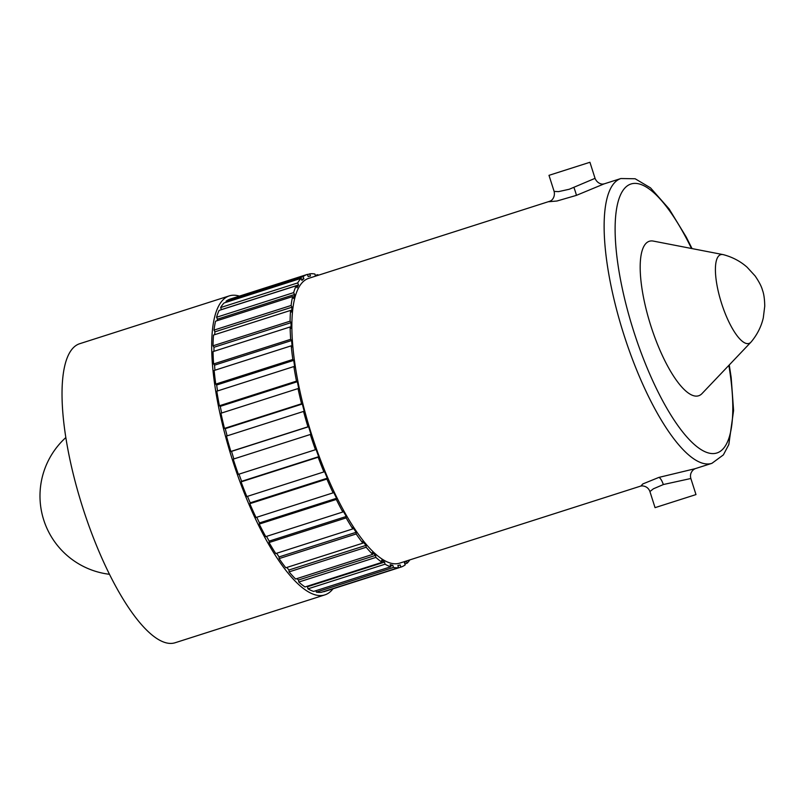 <?xml version="1.0" encoding="UTF-8"?>
<svg xmlns="http://www.w3.org/2000/svg" width="805" height="805" viewBox="0 0 805 805"><rect width="100%" height="100%" fill="white"/><g stroke="black" fill="none" stroke-linecap="round" stroke-linejoin="round"><path stroke-width="1.21" d="M549.855 201.23L308.637 278.349A149.499 44.708 -107.7 0 0 311.495 434.126A149.499 44.708 -107.7 0 0 399.672 563.138L640.85 486.039L642.823 483.936L658.852 477.415L695.077 468.701L711.932 463.318A149.499 44.708 -107.7 0 1 623.754 334.296A149.499 44.708 -107.7 0 1 620.886 178.529L604.032 183.912L576.35 195.384L556.939 201.019L548.859 201.713M695.983 494.582L655.049 507.653L695.983 494.582L690.851 478.502L663.471 484.509L653.368 488.816L649.927 491.563C648.669 488.212 646.224 486.321 642.551 485.898L640.931 486.019M595.056 178.348L589.924 162.278L548.99 175.339L554.122 191.409L558.549 191.63L569.246 189.256L595.046 178.348C597.441 184.083 602.824 184.355 602.995 184.023L604.153 183.882M301.583 279.466L303.867 278.741L303.113 276.608A153.644 45.945 -107.7 0 1 307.369 274.394A153.644 45.945 -107.7 0 1 307.44 274.364L308.134 276.538A151.37 45.271 72.3 0 1 310.458 276.024L309.804 273.851A153.644 45.945 -107.7 0 1 314.876 274.022L315.449 276.165M303.867 278.741A151.37 45.271 72.3 0 0 301.945 280.432L301.161 278.319A153.644 45.945 -107.7 0 0 297.689 282.917L298.524 284.95A151.37 45.271 72.3 0 0 297.035 287.777L296.18 285.785A153.644 45.945 -107.7 0 0 293.644 292.618L294.539 294.509A151.37 45.271 72.3 0 0 293.543 298.403L292.628 296.562A153.644 45.945 -107.7 0 0 291.098 305.477L292.034 307.178A151.37 45.271 72.3 0 0 291.531 312.038L290.595 310.408A153.644 45.945 -107.7 0 0 290.102 321.165L291.048 322.644A151.37 45.271 72.3 0 0 291.068 328.349L290.122 326.961A153.644 45.945 -107.7 0 0 290.686 339.318L291.621 340.515A151.37 45.271 72.3 0 0 292.165 346.935L291.229 345.828A153.644 45.945 -107.7 0 0 292.829 359.463L293.734 360.368A151.37 45.271 72.3 0 0 294.781 367.342L293.885 366.547A153.644 45.945 -107.7 0 0 296.482 381.127L297.337 381.711A151.37 45.271 72.3 0 0 298.856 389.067L298.021 388.584A153.644 45.945 -107.7 0 0 301.563 403.758L302.338 404.009A151.37 45.271 72.3 0 0 304.29 411.566L303.545 411.425A153.644 45.945 -107.7 0 0 307.933 426.811L308.617 426.72A151.37 45.271 72.3 0 0 310.961 434.287L310.317 434.489A153.644 45.945 -107.7 0 0 315.439 449.723L316.013 449.291A151.37 45.271 72.3 0 0 318.689 456.687L318.166 457.22A153.644 45.945 -107.7 0 0 323.902 471.911L324.345 471.156A151.37 45.271 72.3 0 0 327.303 478.19L326.89 479.056A153.644 45.945 -107.7 0 0 333.109 492.841L333.411 491.775A151.37 45.271 72.3 0 0 336.56 498.285L336.299 499.442A153.644 45.945 -107.7 0 0 342.829 512L343 510.642A151.37 45.271 72.3 0 0 346.261 516.468L346.14 517.907A153.644 45.945 -107.7 0 0 352.832 528.905L352.852 527.305A151.37 45.271 72.3 0 0 356.152 532.296L356.182 533.967A153.644 45.945 -107.7 0 0 362.864 543.154L362.743 541.342A151.37 45.271 72.3 0 0 366.003 545.377L366.174 547.249A153.644 45.945 -107.7 0 0 372.685 554.383L372.413 552.401A151.37 45.271 72.3 0 0 375.553 555.38L375.875 557.402A153.644 45.945 -107.7 0 0 382.053 562.323L381.64 560.23A151.37 45.271 72.3 0 0 384.579 562.081L385.031 564.204A153.644 45.945 -107.7 0 0 390.737 566.78L390.194 564.617A151.37 45.271 72.3 0 0 392.85 565.291L393.434 567.465A153.644 45.945 -107.7 0 0 398.515 567.636L397.851 565.462A151.37 45.271 72.3 0 0 400.176 564.949L400.87 567.112A153.644 45.945 -107.7 0 0 400.94 567.092L323.862 591.735A153.644 45.945 -107.7 0 1 323.791 591.756L400.87 567.112M409.785 559.908A153.644 45.945 -107.7 0 1 407.149 563.168L406.364 561.055A151.37 45.271 72.3 0 1 404.442 562.745L405.197 564.879A153.644 45.945 -107.7 0 1 400.94 567.092M317.754 275.431L317.573 274.706A153.644 45.945 -107.7 0 1 318.74 275.119M221.385 309.694A151.37 45.271 72.3 0 1 221.445 309.593L220.61 307.56A153.644 45.945 -107.7 0 1 224.082 302.962L301.161 278.319M220.61 307.56L297.689 282.917M217.028 320.732A151.37 45.271 72.3 0 1 217.461 319.152L216.565 317.261A153.644 45.945 -107.7 0 1 219.101 310.418L296.18 285.785M216.565 317.261L293.644 292.618M214.633 334.689A151.37 45.271 72.3 0 1 214.955 331.821L214.019 330.11A153.644 45.945 -107.7 0 1 215.549 321.205L292.628 296.562M214.019 330.11L291.098 305.477M213.969 351.312A151.37 45.271 72.3 0 1 213.969 347.277L213.023 345.808A153.644 45.945 -107.7 0 1 213.516 335.051L290.595 310.408M213.023 345.808L290.102 321.165M214.955 370.209A151.37 45.271 72.3 0 1 214.543 365.158L213.607 363.951A153.644 45.945 -107.7 0 1 213.043 351.604L290.122 326.961M213.607 363.951L290.686 339.318M217.531 390.948A151.37 45.271 72.3 0 1 216.656 385.011L215.75 384.106A153.644 45.945 -107.7 0 1 214.15 370.471L291.229 345.828M215.75 384.106L292.829 359.463M221.627 413.015A151.37 45.271 72.3 0 1 220.258 406.354L219.403 405.76A153.644 45.945 -107.7 0 1 216.807 391.18L293.885 366.547M219.403 405.76L296.482 381.127M227.121 435.857A151.37 45.271 72.3 0 1 225.259 428.652L224.484 428.401A153.644 45.945 -107.7 0 1 220.942 413.227L298.021 388.584M224.484 428.401L301.563 403.758M233.883 458.931A151.37 45.271 72.3 0 1 231.538 451.364L230.854 451.454A153.644 45.945 -107.7 0 1 226.467 436.069L303.545 411.425M230.854 451.454L307.933 426.811M315.439 449.723L238.361 474.356A153.644 45.945 -107.7 0 1 233.239 459.132L310.317 434.489M323.902 471.911L246.823 496.554A153.644 45.945 -107.7 0 1 241.077 481.863L318.166 457.22M333.109 492.841L256.03 517.484A153.644 45.945 -107.7 0 1 249.812 503.689L326.89 479.056M342.829 512L265.751 536.633A153.644 45.945 -107.7 0 1 259.22 524.085L336.299 499.442M352.832 528.905L275.753 553.548A153.644 45.945 -107.7 0 1 269.061 542.54L346.14 517.907M362.864 543.154L285.785 567.787A153.644 45.945 -107.7 0 1 279.104 558.61L356.182 533.967M372.685 554.383L295.606 579.026A153.644 45.945 -107.7 0 1 289.096 571.882L366.174 547.249M382.053 562.323L304.974 586.966A153.644 45.945 -107.7 0 1 298.796 582.045L375.875 557.402M390.737 566.78L313.658 591.413A153.644 45.945 -107.7 0 1 307.953 588.847L385.031 564.204M398.515 567.636L321.426 592.279A153.644 45.945 -107.7 0 1 316.355 592.108L393.434 567.465M404.845 563.903L407.149 563.168M315.258 275.451L317.573 274.706M307.51 274.586L309.804 273.851M332.988 588.817A156.945 46.932 -107.7 0 1 324.868 594.885A156.945 46.932 -107.7 0 1 232.293 459.434A156.945 46.932 -107.7 0 1 229.284 295.888A156.945 46.932 -107.7 0 1 239.417 296.119M315.973 590.679L316.355 592.108M306.876 586.352A151.37 45.271 72.3 0 0 307.5 586.724L307.953 588.847M296.934 578.604A151.37 45.271 72.3 0 0 298.474 580.023L298.796 582.045M286.832 567.455A151.37 45.271 72.3 0 0 288.925 570.01L289.096 571.882M276.628 553.266A151.37 45.271 72.3 0 0 279.073 556.929L279.104 558.61M266.525 536.392A151.37 45.271 72.3 0 0 269.182 541.111L269.061 542.54M256.735 517.253A151.37 45.271 72.3 0 0 259.482 522.928L259.22 524.085M247.487 496.333A151.37 45.271 72.3 0 0 250.224 502.833L249.812 503.689M239.005 474.155A151.37 45.271 72.3 0 0 241.611 481.32L241.077 481.863M226.386 302.227L226.034 301.251A153.644 45.945 -107.7 0 1 230.29 299.037A153.644 45.945 -107.7 0 1 230.361 299.007L307.299 274.414M324.868 594.885L175.208 642.722A156.945 46.932 -107.7 0 1 82.633 507.271A156.945 46.932 -107.7 0 1 79.625 343.735L229.284 295.888M226.034 301.251L303.113 276.608M750.954 342.155L702.051 393.544A81.094 24.251 -107.7 0 1 650.822 325.763A81.094 24.251 -107.7 0 1 653.318 241.087L722.96 254.581A46.589 13.927 -107.7 0 1 723.313 254.652C732.459 257.087 740.379 261.263 747.08 267.19L755.08 275.904C759.105 281.78 761.57 286.56 762.486 290.233C763.865 293.745 764.619 299.058 764.75 306.162L763.291 317.884C761.268 326.609 757.243 334.608 751.196 341.894A46.589 13.927 -107.7 0 1 750.954 342.155A46.589 13.927 -107.7 0 1 721.522 303.223A46.589 13.927 -107.7 0 1 722.96 254.581M397.922 565.673L400.176 564.949M390.546 566.036L392.85 565.291M307.5 586.724L384.579 562.081M298.474 580.023L375.553 555.38M288.925 570.01L366.003 545.377M279.073 556.929L356.152 532.296M269.182 541.111L346.261 516.468M259.482 522.928L336.56 498.285M250.224 502.833L327.303 478.19M241.611 481.32L318.689 456.687M231.538 451.364L308.617 426.72M225.259 428.652L302.338 404.009M220.258 406.354L297.337 381.711M216.656 385.011L293.734 360.368M214.543 365.158L291.621 340.515M213.969 347.277L291.048 322.644M214.955 331.821L292.034 307.178M217.461 319.152L294.539 294.509M221.445 309.593L298.524 284.95M691.495 248.483A141.187 42.222 72.3 0 0 623.11 190.242A141.187 42.222 72.3 0 0 633.666 331.147A141.187 42.222 72.3 0 0 706.86 452.46A141.187 42.222 72.3 0 0 728.857 365.379M658.852 477.415A8.302 2.546 -107.8 0 1 663.32 484.56M576.35 195.384A8.302 0.543 69.8 0 0 573.965 187.585M711.932 463.318L723.373 454.895L728.817 444.561L733.586 410.49L731.182 377.555L729.26 364.967M690.851 478.502C689.905 475.02 690.831 472.042 693.618 469.567L695.138 468.681M655.049 507.653L649.917 491.573M65.809 437.578A78.9 78.9 0 0 0 109.51 574.297M307.369 274.394L230.29 299.037M554.122 191.409C555.52 197.708 550.962 201.049 550.69 200.807L549.896 201.22M692.059 248.594L686.202 236.992L669.096 208.898L650.51 187.857L635.155 178.76L620.886 178.529"/></g></svg>

